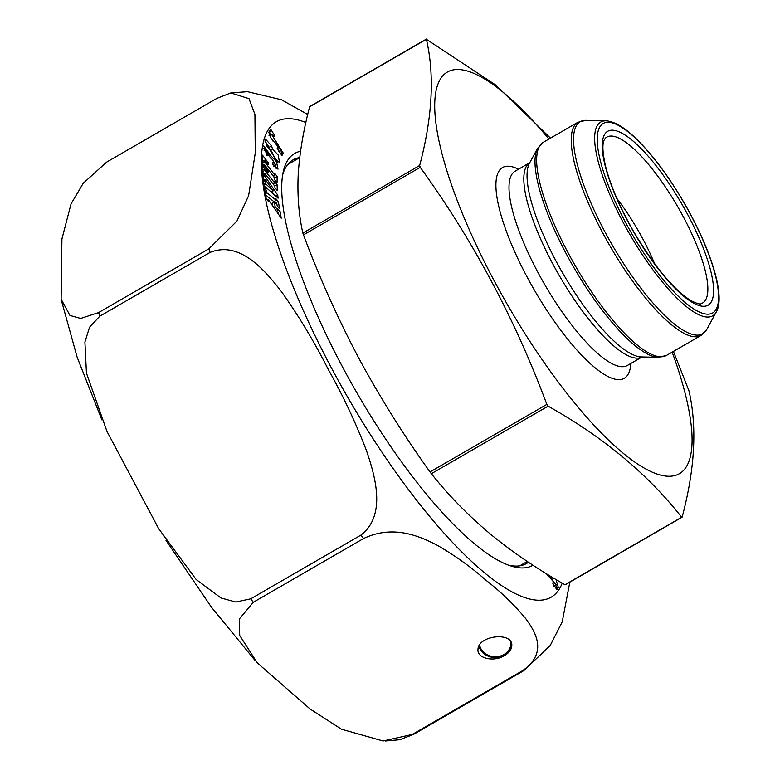 <?xml version="1.0" encoding="UTF-8"?>
<svg xmlns="http://www.w3.org/2000/svg" width="780" height="780" viewBox="0 0 780 780"><rect width="100%" height="100%" fill="white"/><g stroke="black" fill="none" stroke-linecap="round" stroke-linejoin="round"><path stroke-width="1.17" d="M673.423 351.409L688.945 390.731C697.242 426.699 694.99 468.77 682.188 516.935L681.486 517.013C647.585 473.957 603.145 437.014 548.145 406.156L546.838 404.401C515.053 319.04 472.856 240.016 420.254 167.339L419.65 165.496C432.452 117.332 434.704 75.26 426.406 39.292L495.436 84.835L550.495 138.128M681.7 517.218L565.393 584.483M310.313 106.763L309.601 106.84C303.313 130.855 299.52 153.436 298.214 174.574C297.268 195.507 298.808 214.997 302.845 233.044L303.449 234.877C319.351 277.3 337.779 318.347 358.732 358.04C380.026 397.478 403.796 435.445 430.034 471.939L431.35 473.704C448.402 495.163 467.961 515.18 490.006 533.764C512.401 552.133 537.293 569.068 564.681 584.561M616.873 198.471A86.161 23.887 -120 0 1 654.547 263.601M672.165 352.141A231.962 64.301 -120 0 1 671.58 476.131A231.962 64.301 -120 0 1 493.789 280.03A231.962 64.301 -120 0 1 454.847 69.644A231.962 64.301 -120 0 1 548.925 139.035M532.993 565.227A237.88 65.939 -120 0 1 511.29 566.095A237.88 65.939 -120 0 1 356.655 392.408A237.88 65.939 -120 0 1 283.247 171.746A237.88 65.939 -120 0 1 300.544 151.271M270.621 155.522L276.481 161.655L278.002 169.172L272.688 164.131L273 162.328L275.827 165.214L271.654 158.447L271.343 159.052L269.081 155.844L265.639 149.701L267.404 154.011L267.101 155.717L263.757 145.938L270.621 155.522L269.363 156.253M271.664 151.418L266.536 145.762L265.473 139.045L271.586 145.909L272.464 148.834L278.197 155.054L279.523 162.542L275.077 158.945L271.664 151.418M277.7 208.748L280.049 211.361L281.229 218.205L268.135 199.358L268.515 201.513L266.273 199.007L264.43 188.409L266.672 190.915L267.004 192.816L276.227 200.275L275.974 198.832L278.323 201.454L279.552 208.504L277.202 205.891L276.91 204.184L274.346 202.03L275.145 206.641L278.002 210.502L277.7 208.748M274.092 136.724L271.381 134.111L283.618 153.699L281.687 153.133L282.575 154.547L281.911 155.591L277.095 147.986L277.758 146.932L281.053 150.277L270.328 137.29L269.032 130.942L270.767 131.469L269.939 130.153L270.611 129.09L274.774 135.681L274.092 136.724M264.81 174.847L264.956 176.192L277.758 195.166L278.08 198.198L266.165 187.531L266.311 188.965L264.04 186.235L263.367 179.868L265.639 182.598L265.775 183.914L273.175 190.866L265.307 179.449L265.463 181.009L263.192 178.288L262.538 172.117L263.708 173.521L262.645 172.185L262.363 166.101L264.654 168.968L264.722 170.401L274.745 183.007L274.677 181.584L277.066 184.597L277.349 190.691L274.96 187.678L274.901 186.264L264.869 173.647L264.937 175.061L262.948 175.997M264.703 161.87L274.745 175.061L274.774 173.384L277.173 176.524L277.036 182.871L274.638 179.732L274.677 178.035L264.644 164.843L264.605 166.549L268.047 171.073L267.998 173.033L262.275 165.506L262.499 155.161L268.223 162.698L268.183 164.678L264.742 160.144L264.703 161.87L262.343 163.234L262.382 161.518L264.742 160.144M555.965 579.481L558.441 587.857L556.706 587.33L557.534 588.646L556.861 589.7L552.698 583.118L553.381 582.075L556.091 584.678L546.263 573.632M99.811 316.183L89.524 327.269L84.913 342.069L86.444 373.103L106.948 431.36L158.681 528.694L196.131 579.472L220.984 597.977L235.843 602.043L250.731 598.825L360.974 535.07C386.539 515.307 375.356 476.726 366.483 450.665C355.709 422.604 342.927 395.44 328.146 369.194C314.613 342.361 299.198 316.719 281.911 292.247C265.064 270.348 239.791 240.347 210.064 252.427L99.811 316.183A326.644 90.548 -120 0 1 98.621 312.575L208.874 248.82L236.905 221.159L248.605 195.751L255.265 152.977L254.923 114.358L249.005 98.66L230.812 92.937L216.928 98.348L106.675 162.103L83.245 183.222L71.029 203.96L61.922 238.953L61.113 299.179L69.956 315.452L80.71 318.435L98.621 312.575M569.829 582.124L562.243 621.806L550.202 645.508L523.926 670.547L413.673 734.302L399.789 739.713L385.252 741M253.305 602.277L239.314 619.008L239.714 635.466L257.264 662.873L310.157 709.059L341.484 729.222L383.087 740.971L412.279 734.448L522.532 670.693C547.989 652.957 535.821 632.707 526.266 619.33C514.742 605.212 501.218 592.108 485.677 580.018C471.383 567.284 455.218 555.692 437.18 545.24C419.64 536.221 393.403 524.365 363.558 538.522L253.305 602.277A326.644 90.548 -120 0 1 252.018 600.561A326.644 90.548 -120 0 1 250.731 598.825M247.514 91.669L281.463 99.762L307.71 114.475M299.725 157.541A233.152 64.633 60 0 0 293.085 159.841A233.152 64.633 60 0 0 282.643 174.876M508.277 565.061A233.152 64.633 60 0 0 526.519 563.511A233.152 64.633 60 0 0 528.431 562.224M504.445 655.658C493.769 662.279 476.96 658.369 477.994 649.506C477.945 635.232 513.386 631.488 511.797 645.938C511.456 649.672 509.008 652.909 504.445 655.658M479.573 645.001A15.834 14.001 -176.9 0 0 481.991 650.374A15.834 14.001 -176.9 0 0 499.395 656.302A15.834 14.001 -176.9 0 0 510.978 643.607A15.834 14.001 -176.9 0 0 510.968 642.193M280.049 211.361L277.758 212.686M268.135 199.358L267.121 199.953M266.672 190.915L265.024 191.861M267.004 192.816L265.356 193.762M276.227 200.275L273.868 201.64L265.561 194.922M278.323 201.454L275.964 202.82L274.55 201.25M276.071 203.482L275.964 202.82M274.346 202.03L271.986 203.395L272.279 205.101M275.145 206.641L273.907 207.353M278.002 210.502L276.715 211.253M282.575 154.547L281.599 155.103M270.767 131.469L268.603 132.717M270.777 134.462L269.383 132.259M274.774 135.681L273.79 136.256M281.746 153.182L280.878 150.374M277.417 144.427L272.415 140.663M281.687 153.133L280.712 153.699M272.464 148.834L270.104 150.199L269.227 147.274L264.907 141.034M277.758 162.016L270.104 150.199M262.743 174.076L263.708 173.521M264.956 176.192L263.084 177.274M277.758 195.166L275.896 196.248M266.165 187.531L265.463 187.941M265.639 182.598L263.767 183.68M265.775 183.914L263.903 184.987M265.951 187.658L264.001 185.825M273.175 190.866L271.177 192.016M265.307 179.449L264.537 179.897M274.121 194.659L272.015 191.529M273.117 183.953L274.706 186.03M262.645 172.126L264.176 174.047M277.066 184.597L274.706 185.962M264.869 173.647L262.831 174.827M264.654 168.968L262.558 170.186M264.722 170.401L262.626 171.61M274.745 183.007L273.078 183.973M267.404 154.011L266.351 154.615M264.956 150.101L263.406 148.278M276.12 168.363L275.311 165.526M271.226 158.691L270.485 157.843M274.745 175.061L273.127 175.997M277.173 176.524L274.804 177.889L273.293 175.9M274.765 179.887L274.804 177.889M264.644 164.843L262.645 165.994M264.605 166.549L263.533 167.164M268.047 171.073L266.974 171.688M263.455 160.894L262.402 159.52M268.223 162.698L267.15 163.322M263.894 165.272L262.343 163.234M549.88 575.835L547.697 575.737M556.51 587.447L555.74 584.883M552.698 579.501L549.1 576.283M556.706 587.33L555.721 587.896M557.534 588.646L556.55 589.212M478.891 646.191A16.78 14.84 -176.9 0 0 504.475 655.219A16.78 14.84 -176.9 0 0 511.787 644.953M426.406 39.292L309.601 106.84M419.65 165.496L302.845 233.044M420.254 167.339L303.449 234.877M546.838 404.401L430.034 471.939M548.145 406.156L431.35 473.704M609.941 136.12A95.774 26.549 -120 0 1 682.012 214.364A95.774 26.549 -120 0 1 701.191 303.596C700.352 304.59 696.94 303.615 690.973 300.671C674.125 290.014 655.502 267.803 635.076 234.039C620.763 209.362 610.984 186.986 605.728 166.91C600.064 142.252 604.529 139.63 605.475 138.089A95.774 26.549 -120 0 1 609.941 136.12M610.896 130.26A100.406 27.836 60 0 0 655.356 265.054A100.406 27.836 60 0 0 707.343 259.36A100.406 27.836 60 0 0 610.896 130.26M630.825 363.47A121.66 33.725 -120 0 1 542.812 304.064A121.66 33.725 -120 0 1 506.444 166.276A121.66 33.725 -120 0 1 518.486 169.221M515.073 171.191L529.747 162.708A112.193 31.102 -120 0 0 559.133 275.32A112.193 31.102 -120 0 0 642.076 356.957L627.393 365.45A112.193 31.102 -120 0 1 544.313 283.891A112.193 31.102 -120 0 1 515.073 171.191L515.356 171.142M641.472 356.947A113.461 31.453 -120 0 1 562.77 273.215A113.461 31.453 -120 0 1 529.454 163.244L537.605 148.297A122.45 33.94 -120 0 0 573.553 266.974A122.45 33.94 -120 0 0 658.486 357.337L641.472 356.947M577.863 122.304L543.289 142.291A123.084 34.125 60 0 0 575.377 265.931A123.084 34.125 60 0 0 666.529 355.397L701.103 335.4A123.084 34.125 -120 0 1 609.95 245.934A123.084 34.125 -120 0 1 577.863 122.304L585.907 120.364A122.45 33.94 60 0 0 584.171 120.432A122.45 33.94 60 0 0 613.48 247.133A122.45 33.94 60 0 0 706.787 329.404L701.103 335.4M605.933 120.822C615.098 121.397 626.32 128.486 639.571 142.096C655.99 159.091 671.755 180.931 686.858 207.617C711.711 251.96 725.293 296.332 716.381 311.815A111.881 31.015 -120 0 1 631.127 236.642A111.881 31.015 -120 0 1 604.344 120.89A111.881 31.015 -120 0 1 605.933 120.822L585.907 120.364M606.674 122.362A109.414 30.332 60 0 0 655.132 269.256A109.414 30.332 60 0 0 711.779 263.055A109.414 30.332 60 0 0 606.674 122.362M562.214 583.138A274.57 76.118 -120 0 1 406.877 487.461A274.57 76.118 -120 0 1 271.664 224.63A274.57 76.118 -120 0 1 305.857 122.499M413.673 734.302A326.644 90.548 -120 0 1 412.279 734.448M523.926 670.547A326.644 90.548 -120 0 1 522.532 670.693M210.064 252.427A326.644 90.548 -120 0 1 208.874 248.82M363.558 538.522A326.644 90.548 -120 0 1 362.271 536.806A326.644 90.548 -120 0 1 360.974 535.07M271.586 145.909L269.227 147.274M682.061 517.228L565.266 584.776M426.533 39L309.728 106.548M299.715 157.618L287.664 164.59M527.28 561.454L519.704 565.832M716.381 311.815L706.787 329.404M543.289 142.291L537.605 148.297M666.529 355.397L658.486 357.337M254.709 659.997L211.604 607.435L166.003 540.394M101.878 419.884L77.113 357.094L61.298 300.046M247.514 91.679L230.802 92.927M281.053 150.277L278.694 151.642M271.381 134.111L269.022 135.486M275.827 165.214L273.468 166.589M271.654 158.447L271.128 158.749M265.639 149.701L264.137 150.569M556.091 584.678L553.722 586.043"/></g></svg>
